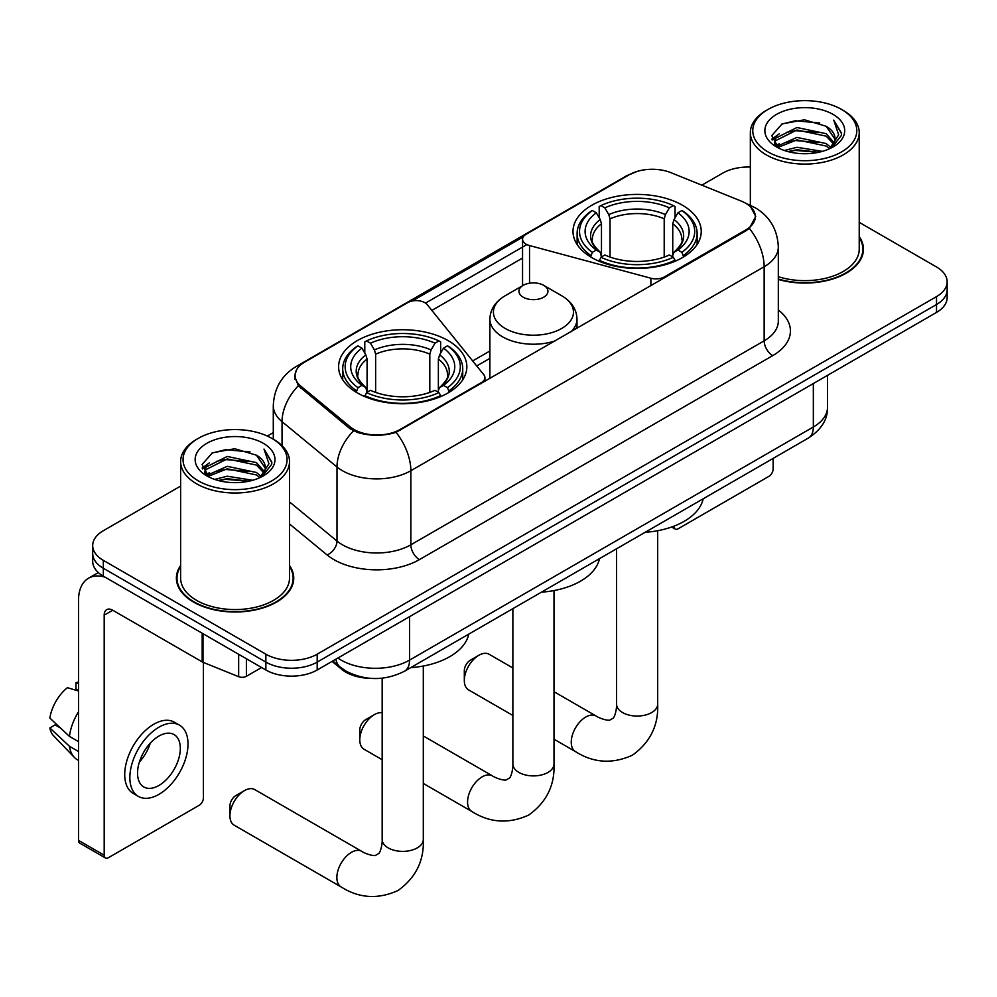 <?xml version="1.0" encoding="UTF-8"?>
<svg xmlns="http://www.w3.org/2000/svg" width="997" height="997" viewBox="0 0 997 997"><rect width="100%" height="100%" fill="white"/><g stroke="black" fill="none" stroke-linecap="round" stroke-linejoin="round"><path stroke-width="1.5" d="M664.55 277.802L664.55 276.83A12.101 6.979 180 0 1 650.879 278.225L529.532 245.549A12.101 6.979 180 0 1 526.092 244.165A12.101 6.979 180 0 1 522.553 239.218A12.101 6.979 180 0 1 526.092 234.283L629.132 174.799A32.664 18.856 0 0 1 670.956 172.68L741.394 201.157A32.664 18.856 0 0 1 745.756 203.276A32.664 18.856 0 0 1 755.327 216.611L755.327 219.49M448.064 340.575A64.12 37.014 0 0 0 378.187 332.549A64.12 37.014 0 0 0 338.606 366.746A64.12 37.014 0 0 0 357.387 392.93A64.12 37.014 0 0 0 427.264 400.944A64.12 37.014 0 0 0 466.845 366.746A64.12 37.014 0 0 0 448.064 340.575M682.459 205.245A64.12 37.014 0 0 0 612.582 197.232A64.12 37.014 0 0 0 573.001 231.429A64.12 37.014 0 0 0 591.782 257.6A64.12 37.014 0 0 0 661.659 265.626A64.12 37.014 0 0 0 701.24 231.429A64.12 37.014 0 0 0 682.459 205.245M400.158 429.47L481.377 382.586A12.101 6.979 180 0 0 484.916 377.651A12.101 6.979 180 0 0 483.782 374.698L427.202 304.633A12.101 6.979 180 0 0 407.673 302.652L304.646 362.135A32.664 18.856 0 0 0 295.075 375.47A32.664 18.856 0 0 0 300.982 386.288L350.308 426.953A32.664 18.856 0 0 0 400.158 429.47L400.158 430.442M664.55 276.83L745.756 229.946A32.664 18.856 0 0 0 755.327 216.611M370.348 678.334A36.291 20.949 180 0 1 341.797 669.411L332.076 661.397M180.619 565.498A58.673 33.873 0 0 0 176.394 578.135A58.673 33.873 0 0 0 193.58 602.088A58.673 33.873 0 0 0 257.513 609.429A58.673 33.873 0 0 0 293.741 578.135A58.673 33.873 0 0 0 289.504 565.498M176.992 581.189A58.673 33.873 0 0 0 176.793 582.086M750.641 206.89L755.751 216.411L749.358 228.375L746.18 230.668L396.058 432.349C383.11 436.25 370.161 436.25 357.213 432.349L349.885 428.635L298.365 385.739L294.651 376.318L296.321 370.311M180.619 486.087L103.327 530.716A36.291 20.949 0 0 0 92.696 545.533L92.696 561.336A36.291 20.949 0 0 0 103.327 576.154L265.863 669.996L265.863 662.095A36.291 20.949 0 0 0 317.183 662.095L936.519 304.521A36.291 20.949 0 0 0 947.15 289.703A36.291 20.949 0 0 1 936.519 304.521L317.183 662.095A36.291 20.949 0 0 1 265.863 662.095L103.327 568.253L265.863 662.095L265.863 654.194A36.291 20.949 0 0 0 317.183 654.194L936.519 296.62A36.291 20.949 0 0 0 947.15 281.802A36.291 20.949 0 0 0 936.519 266.984L859.227 222.356M92.696 553.435A36.291 20.949 0 0 0 103.327 568.253A36.291 20.949 0 0 1 92.696 553.435M412.222 301.007L523.238 236.9M425.507 303.1L526.092 245.025M778.321 279.447A58.673 33.873 0 0 0 863.452 249.213A58.673 33.873 0 0 0 859.227 236.576M750.342 167.047A36.291 20.949 0 0 0 722.663 173.154L701.838 185.168M273.29 432.598L267.321 436.038M92.696 545.533A36.291 20.949 0 0 0 103.327 560.351L265.863 654.194M293.342 582.086A58.673 33.873 0 0 0 293.13 581.189M863.053 253.163A58.673 33.873 0 0 0 862.854 252.253M265.863 669.996A36.291 20.949 0 0 0 317.183 669.996L936.519 312.422A36.291 20.949 0 0 0 947.15 297.605L947.15 281.802M673.81 526.217L673.897 526.279A6.044 3.49 120 0 0 675.156 529.046A6.044 3.49 120 0 0 678.184 528.746L768.849 476.392A6.044 3.49 120 0 0 773.136 468.989L773.136 458.396M768.002 151.905A52.018 30.035 0 0 0 841.568 151.905A52.018 30.035 0 0 0 841.568 109.433L843.275 110.43A54.436 31.43 0 0 1 859.227 132.651A54.436 31.43 0 0 1 825.616 161.688A54.436 31.43 0 0 1 766.294 154.871A54.436 31.43 0 0 1 750.342 132.651A54.436 31.43 0 0 1 766.294 110.43L768.002 109.433A52.018 30.035 0 0 0 768.002 151.905M778.321 276.68A54.436 31.43 0 0 0 859.227 249.213L859.227 132.651M778.321 279.048A58.063 33.524 0 0 0 862.854 249.213A58.063 33.524 0 0 0 859.227 237.535M784.402 150.497L796.952 147.282L822.4 151.357M787.991 151.581L796.952 149.749L818.687 152.279L795.257 150.422L788.241 151.656M776.588 146.472L796.952 137.399L826.164 143.568L830.875 147.456M777.822 147.481L796.952 139.867L826.164 146.036L829.566 148.64M774.893 144.777L775.566 138.222L796.952 127.516L826.164 133.685L834.165 142.758M774.632 143.58L775.566 140.689L796.952 129.996L826.164 136.153L833.592 143.942M829.255 148.889A30.246 17.46 0 0 0 835.025 138.62A30.246 17.46 0 0 0 826.164 126.283L835.012 139.219M833.018 114.381A39.917 23.043 0 0 0 776.638 114.331A39.917 23.043 0 0 0 776.376 146.871A39.917 23.043 0 0 0 776.551 146.97A39.917 23.043 0 0 0 833.18 146.871A39.917 23.043 0 0 0 833.018 114.381M826.164 126.283L804.442 119.79L782.109 123.902L771.753 135.604L778.62 148.067M831.735 147.681L841.381 135.442L841.568 133.249L833.729 120.126L838.664 134.832L829.579 148.74M843.275 110.43L841.568 109.433A52.018 30.035 0 0 0 768.002 109.433M833.729 120.126L841.568 133.748M781.586 124.164L795.257 120.787L819.758 122.98M772.152 140.054L776.613 136.552M786.434 132.377L795.257 130.657L818.886 132.601M786.434 142.247L795.257 140.54L818.886 142.484M771.89 139.082L779.218 133.872M775.791 145.724L779.218 143.755M464.315 680.465L464.315 670.595A8.475 4.885 -60 0 1 470.31 660.226L478.859 655.278A20.563 11.877 120 0 0 464.315 680.465A20.563 11.877 120 0 0 468.578 689.887L512.869 715.46M590.623 256.914L592.343 252.341A57.589 33.25 0 0 1 592.343 210.517L596.306 212.797A52.018 30.035 0 0 0 596.306 250.048L600.219 252.278L601.478 256.939M601.478 255.033L601.478 223.764L600.219 219.539L596.306 212.797M599.185 217.757L599.185 206.566L600.904 205.581A57.589 33.25 0 0 1 673.336 205.581L669.373 207.862A52.018 30.035 0 0 0 604.855 207.862L608.768 214.604L610.039 218.829L610.039 257.064M664.201 257.064L664.201 218.829L665.46 214.604L669.373 207.862M645.121 532.311A66.537 38.409 0 0 0 703.172 498.787M599.185 260.242A60.007 34.646 0 0 0 675.056 260.242L673.336 257.276A57.589 33.25 0 0 1 600.904 257.276L599.185 261.264M675.056 261.264L675.056 260.242M592.343 210.517L590.623 211.501A60.007 34.646 0 0 0 577.113 233.398A60.007 34.646 0 0 0 590.623 255.307M673.336 205.581L675.056 206.566L675.056 217.757M600.904 257.276L604.855 254.983A52.018 30.035 0 0 0 669.373 254.983L673.336 257.276M596.306 250.048L592.343 252.341M604.855 207.862L600.904 205.581M600.219 219.539A46.535 26.869 0 0 0 600.219 252.278L600.431 252.415C593.826 246.022 591.134 241.685 592.355 239.405A44.765 25.847 0 0 1 601.478 223.764M683.606 255.307A60.007 34.646 0 0 0 697.127 233.398A60.007 34.646 0 0 0 683.606 211.501L681.886 210.517A57.589 33.25 0 0 1 681.886 252.341L683.606 256.914M681.886 252.341L677.935 250.048A52.018 30.035 0 0 0 677.935 212.797L681.886 210.517M677.935 212.797L674.022 219.539L672.751 223.764L672.751 255.033L674.022 252.278L677.935 250.048M672.751 223.764A44.765 25.847 0 0 1 681.873 239.405C683.095 241.698 680.403 246.035 673.798 252.415L674.022 252.278A46.535 26.869 0 0 0 674.022 219.539M672.751 256.939L672.751 255.033M512.869 667.965L489.141 654.269A20.563 11.877 120 0 0 478.859 655.278L470.31 660.226M229.933 815.795L229.933 805.912A8.475 4.885 -60 0 1 235.915 795.544L244.477 790.609A20.563 11.877 120 0 0 229.933 815.795A20.563 11.877 120 0 0 234.195 825.204L341.124 886.944A20.563 11.877 -60 0 1 337.971 870.468A20.563 11.877 -60 0 1 351.405 852.335A20.563 11.877 -60 0 1 361.687 851.326C362.833 852.348 370.722 855.912 375.258 855.526L379.022 853.345C381.627 849.618 382.474 841.007 382.163 839.499A20.563 11.877 180 0 0 388.182 847.899A20.563 11.877 180 0 0 417.269 847.899A20.563 11.877 180 0 0 423.301 839.499C424.174 860.785 415.737 877.796 397.977 890.533C378.075 899.543 359.119 898.347 341.124 886.944M356.241 392.245L357.96 387.659A57.589 33.25 0 0 1 357.96 345.834L361.923 348.127A52.018 30.035 0 0 0 361.923 385.378L365.824 387.596L367.095 392.27M367.095 390.363L367.095 359.082L365.824 354.857L361.923 348.127M364.79 353.088L364.79 341.884L366.51 340.899A57.589 33.25 0 0 1 438.942 340.899L434.991 343.192A52.018 30.035 0 0 0 370.473 343.192L374.386 349.922L375.645 354.147L375.645 392.394M429.807 392.394L429.807 354.147L431.078 349.922L434.991 343.192M410.727 667.629A66.537 38.409 0 0 0 468.789 634.117M364.79 395.572A60.007 34.646 0 0 0 440.662 395.572L438.942 392.594A57.589 33.25 0 0 1 366.51 392.594L364.79 396.594M440.662 396.594L440.662 395.572M357.96 345.834L356.241 346.819A60.007 34.646 0 0 0 342.719 368.728A60.007 34.646 0 0 0 356.241 390.625M438.942 340.899L440.662 341.884L440.662 353.088M366.51 392.594L370.473 390.313A52.018 30.035 0 0 0 434.991 390.313L438.942 392.594M361.923 385.378L357.96 387.659M370.473 343.192L366.51 340.899M365.824 354.857A46.535 26.869 0 0 0 365.824 387.596L366.049 387.746C359.431 381.353 356.739 377.003 357.973 374.722A44.765 25.847 0 0 1 367.095 359.082M449.223 390.625A60.007 34.646 0 0 0 462.733 368.728A60.007 34.646 0 0 0 449.223 346.819L447.503 345.834A57.589 33.25 0 0 1 447.503 387.659L449.223 392.245M447.503 387.659L443.54 385.378A52.018 30.035 0 0 0 443.54 348.127L447.503 345.834M443.54 348.127L439.627 354.857L438.368 359.082L438.368 390.363L439.627 387.596L443.54 385.378M438.368 359.082A44.765 25.847 0 0 1 447.491 374.722C448.712 377.016 446.02 381.365 439.415 387.746L439.627 387.596A46.535 26.869 0 0 0 439.627 354.857M438.368 392.27L438.368 390.363M361.687 851.326L254.758 789.587A20.563 11.877 120 0 0 244.477 790.609L235.915 795.544M359.792 739.836L359.792 729.954A8.475 4.885 -60 0 1 365.774 719.585L374.324 714.65A20.563 11.877 120 0 0 359.792 739.836A20.563 11.877 120 0 0 364.042 749.246L382.163 759.714M570.994 331.814A43.556 25.149 0 0 0 576.989 319.077C576.665 309.394 571.58 301.617 561.735 295.76L543.701 285.354A14.519 8.387 0 0 0 523.176 285.354A14.519 8.387 0 0 0 523.176 297.206A14.519 8.387 0 0 0 543.701 297.206A14.519 8.387 0 0 0 543.701 285.354L561.735 295.76A40.005 23.093 0 0 1 561.735 328.437A40.005 23.093 0 0 1 505.155 328.437A40.005 23.093 0 0 1 505.155 295.76C495.297 301.617 490.212 309.394 489.888 319.077A43.556 25.149 0 0 0 502.65 336.861A43.556 25.149 0 0 0 555.491 340.762M541.433 592.168A66.537 38.409 0 0 0 599.496 558.644M382.163 712.768A20.563 11.877 120 0 0 374.324 714.65L365.774 719.585M246.396 658.755L246.396 676.29L261.588 667.529M105.134 577.201A48.392 27.941 -120 0 0 88.546 578.21A48.392 27.941 -120 0 0 78.514 600.356L78.514 840.384L104.186 855.202L104.186 615.174A12.101 6.979 60 0 1 106.691 609.641A12.101 6.979 60 0 1 112.736 610.239L202.179 661.871L202.179 633.232M104.186 855.202A6.044 3.49 120 0 0 105.433 857.968L79.772 843.15A6.044 3.49 -60 0 1 78.514 840.384M105.433 857.968A6.044 3.49 120 0 0 108.461 857.669L199.138 805.327A6.044 3.49 120 0 0 203.413 797.912L203.413 662.444M246.396 676.29A6.044 3.49 180 0 1 238.657 676.689L202.989 662.27A6.044 3.49 180 0 1 202.179 661.871M158.934 785.462A30.246 17.46 120 0 0 178.687 758.817A30.246 17.46 120 0 0 174.051 734.577A30.246 17.46 120 0 0 158.934 736.073A30.246 17.46 120 0 0 139.169 762.73A30.246 17.46 120 0 0 143.805 786.969A30.246 17.46 120 0 0 158.934 785.462M139.393 762.02A30.246 17.46 120 0 0 150.248 743.226M78.514 683.506L75.959 682.721L75.959 688.802L78.514 690.285M179.497 725.155L174.363 722.189A41.126 23.754 120 0 0 153.8 724.221A41.126 23.754 120 0 0 126.931 760.474A41.126 23.754 120 0 0 133.237 793.425L138.359 796.391A41.126 23.754 120 0 0 158.934 794.36A41.126 23.754 120 0 0 185.803 758.106A41.126 23.754 120 0 0 179.497 725.155A41.126 23.754 120 0 0 158.934 727.187A41.126 23.754 120 0 0 132.065 763.428A41.126 23.754 120 0 0 138.359 796.391M78.514 711.783A39.917 23.043 120 0 0 69.441 736.384L49.85 718.064A31.455 18.158 120 0 1 67.397 687.668L78.514 691.033M78.514 741.631L69.441 736.384M60.443 727.972L55.109 724.894L49.85 727.935L69.441 746.267L78.514 751.501M69.441 746.267A39.917 23.043 120 0 0 74.364 757.408A39.917 23.043 120 0 0 77.38 759.789L78.514 760.449M78.514 682.01A31.455 18.158 120 0 0 75.959 682.721M49.85 727.935A31.455 18.158 120 0 0 53.564 735.761L74.364 757.408M198.278 480.841A52.018 30.035 0 0 0 271.845 480.841A52.018 30.035 0 0 0 271.845 438.368A52.018 30.035 0 0 0 271.845 438.356L273.564 439.353A54.436 31.43 0 0 1 289.504 461.574A54.436 31.43 0 0 1 255.893 490.611A54.436 31.43 0 0 1 196.571 483.794A54.436 31.43 0 0 1 180.619 461.574A54.436 31.43 0 0 1 196.571 439.353L198.278 438.368A52.018 30.035 0 0 0 198.278 480.841M180.619 461.574L180.619 578.135A54.436 31.43 0 0 0 196.571 600.356A54.436 31.43 0 0 0 255.893 607.173A54.436 31.43 0 0 0 289.504 578.135L289.504 461.574M180.619 566.47A58.063 33.524 0 0 0 176.992 578.135A58.063 33.524 0 0 0 194.004 601.839A58.063 33.524 0 0 0 257.288 609.105A58.063 33.524 0 0 0 293.13 578.135A58.063 33.524 0 0 0 289.504 566.47M214.679 479.42L227.241 476.205L252.69 480.28M218.281 480.517L227.241 478.672L248.963 481.202M206.853 475.382L227.241 466.322L256.453 472.491L261.152 476.392M208.111 476.416L227.241 468.789L256.453 474.958L259.843 477.563M205.183 473.7L205.856 467.144L227.241 456.452L256.453 462.608L264.454 471.681M204.908 472.503L205.856 469.612L227.241 458.919L256.453 465.076L263.881 472.865M259.544 477.812A30.246 17.46 0 0 0 265.314 467.556A30.246 17.46 0 0 0 256.453 455.205L265.289 468.141M263.295 443.304A39.917 23.043 0 0 0 206.927 443.254A39.917 23.043 0 0 0 206.666 475.793A39.917 23.043 0 0 0 206.84 475.893A39.917 23.043 0 0 0 263.47 475.793A39.917 23.043 0 0 0 263.295 443.304M256.453 455.205L234.719 448.725L212.386 452.825L202.042 464.527L208.896 477.002M262.012 476.603L271.658 464.365L271.857 462.172L264.006 449.061L268.953 463.755L259.856 477.663M273.564 439.353L271.845 438.368A52.018 30.035 0 0 0 198.278 438.368M264.006 449.061L271.845 462.67M211.875 453.087L225.546 449.709L250.048 451.903M202.428 468.976L206.89 465.474M216.723 461.299L225.546 459.58L249.175 461.524M216.723 471.17L225.546 469.462L249.175 471.407M218.53 480.579L225.546 479.345L248.938 481.215M202.179 468.004L209.495 462.795M206.067 474.647L209.495 472.678M481.377 383.558L481.377 382.586M300.982 386.288L300.982 388.319M350.308 426.953L350.308 428.972M745.756 229.946L745.756 230.918M341.797 668.339L341.797 669.411M650.879 285.69L650.879 278.225M529.532 283.21L529.532 245.549M778.321 309.992A60.493 34.92 180 0 1 772.7 355.642L419.413 559.616A12.101 6.979 60 0 1 410.851 544.798L764.151 340.824A48.392 27.941 0 0 0 778.321 321.071L778.321 246.982A48.392 27.941 180 0 1 764.151 266.735A42.348 24.451 -120 0 0 749.358 228.375M419.413 559.616A60.493 34.92 180 0 1 333.87 559.616A60.493 34.92 180 0 1 327.091 554.943L289.504 523.961M353.499 430.878A42.348 28.315 129.5 0 0 336.998 466.982L336.998 541.059A48.392 27.941 0 0 0 342.42 544.798A48.392 27.941 0 0 0 410.851 544.798L410.851 470.709A48.392 27.941 180 0 1 342.42 470.709A48.392 27.941 180 0 1 336.998 466.982L282.039 421.669A48.392 27.941 180 0 1 273.29 405.642L273.29 439.191M778.321 246.982C777.498 229.584 769.858 216.536 755.377 207.85L749.27 204.871A42.348 19.828 112 0 0 747.463 204.348M396.058 432.349A42.348 24.451 60 0 1 410.851 470.709L764.151 266.735L764.151 340.824A12.101 6.979 60 0 0 772.7 355.642M300.795 364.815A42.348 24.451 -120 0 0 296.234 366.497C281.752 375.196 274.113 388.244 273.29 405.642M296.234 366.497L625.991 176.12A42.348 24.451 60 0 1 629.207 174.749M298.365 385.739A42.348 28.315 129.5 0 0 282.039 421.669L282.039 445.696M431.863 310.416L522.553 258.061M317.183 654.194L317.183 669.996M936.519 296.62L936.519 312.422M103.327 560.351L103.327 576.154M289.504 501.902L336.998 541.059A12.101 8.088 -50.5 0 1 327.091 554.943M489.888 351.006L472.665 360.939M337.883 658.045A48.392 27.941 0 0 0 341.136 660.114A48.392 27.941 0 0 0 409.568 660.114L813.34 427.003A48.392 27.941 0 0 0 827.51 407.25C827.859 419.263 821.466 429.533 808.33 438.082L404.558 671.193A24.19 13.97 60 0 0 409.568 660.114L409.568 616.657M813.34 383.546L813.34 427.003A24.19 13.97 60 0 1 808.33 438.082M335.927 659.179A24.19 16.189 129.5 0 0 340.139 667.043L332.799 660.986M657.684 530.703L657.684 704.181A20.563 11.877 180 0 1 651.664 712.568A20.563 11.877 180 0 1 622.577 712.568A20.563 11.877 180 0 1 616.557 704.181C616.869 705.677 616.009 714.301 613.404 718.027L609.641 720.195C605.104 720.594 597.215 717.017 596.069 715.996L554.008 691.706M657.684 704.181C658.568 725.455 650.119 742.478 632.372 755.215C612.47 764.225 593.514 763.029 575.506 751.626A20.563 11.877 -60 0 1 572.353 735.138A20.563 11.877 -60 0 1 585.787 717.017A20.563 11.877 -60 0 1 596.069 715.996M664.201 218.829A44.765 25.847 0 0 0 610.039 218.829M665.46 214.604A46.535 26.869 0 0 0 608.768 214.604M429.807 354.147A44.765 25.847 0 0 0 375.645 354.147M431.078 349.922A46.535 26.869 0 0 0 374.386 349.922M554.008 590.56L554.008 764.038A20.563 11.877 180 0 1 547.976 772.426A20.563 11.877 180 0 1 518.901 772.426A20.563 11.877 180 0 1 512.869 764.038C513.181 765.534 512.333 774.158 509.729 777.884L505.965 780.053C501.429 780.452 493.54 776.875 492.393 775.853L423.301 735.96M554.008 764.038C554.88 785.312 546.443 802.336 528.684 815.072C508.782 824.083 489.839 822.886 471.83 811.483A20.563 11.877 -60 0 1 468.677 794.995A20.563 11.877 -60 0 1 482.112 776.875A20.563 11.877 -60 0 1 492.393 775.853M104.186 615.174L112.736 610.239M202.989 633.693L202.989 662.27M238.657 676.689L238.657 654.281M522.553 285.715L522.553 239.218M295.075 375.47L295.075 379.483M484.916 381.515L484.916 377.651M625.991 176.12L637.058 171.434M749.27 204.871L746.641 203.799M489.888 358.372L476.728 365.961M404.558 671.193C385.091 680.976 365.625 680.976 346.146 671.193L340.139 667.043M827.51 407.25L827.51 375.358M675.156 529.046L671.629 527.014M862.854 254.061L862.854 249.213M774.544 144.353L774.544 142.347M750.342 205.32L750.342 132.651M575.506 751.626L554.008 739.201M577.113 244.477L577.113 233.398M697.127 244.477L697.127 233.398M616.557 548.799L616.557 704.181M423.301 666.033L423.301 839.499M342.719 379.795L342.719 368.728M462.733 379.795L462.733 368.728M382.163 678.172L382.163 839.499M471.83 811.483L423.301 783.455M576.989 328.349L576.989 319.077M489.888 378.636L489.888 319.077M523.176 285.354L505.155 295.76M512.869 608.656L512.869 764.038M88.546 578.21L98.329 572.552M293.13 582.983L293.13 578.135M204.821 473.276L204.821 471.269M176.992 582.983L176.992 578.135"/></g></svg>
